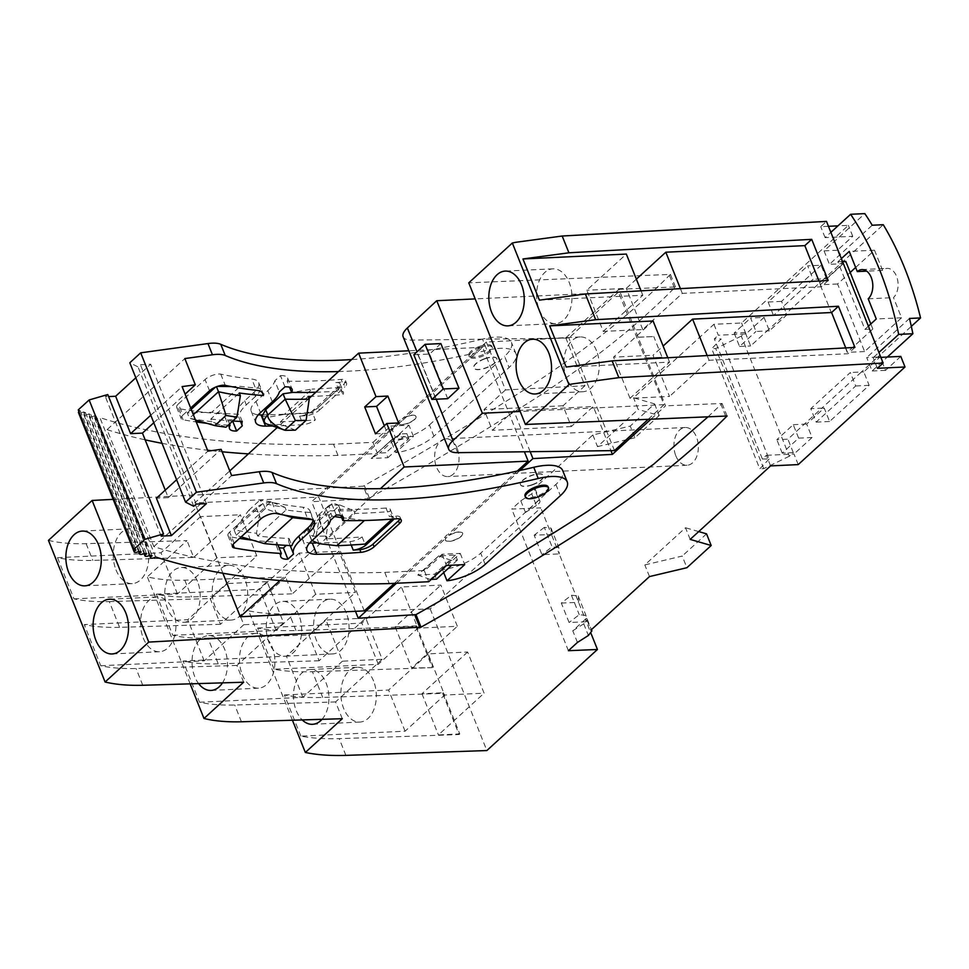 <?xml version="1.0" encoding="UTF-8"?>
<svg xmlns="http://www.w3.org/2000/svg" width="969" height="969" viewBox="0 0 969 969"><rect width="100%" height="100%" fill="white"/><g stroke="black" fill="none" stroke-linecap="round" stroke-linejoin="round"><path stroke-width="0.73" stroke-dasharray="4.84 3.63" d="M486.329 342.045L505.491 389.938L584.961 385.747L565.799 337.854L486.329 342.045L402.317 418.826A9.315 3.367 -21.8 0 1 406.907 416.609A9.315 3.367 -21.8 0 1 416.016 416.585A9.315 3.367 -21.8 0 1 407.816 423.465A9.315 3.367 -21.8 0 1 398.719 423.501A9.315 3.367 -21.8 0 1 398.974 421.89L311.655 501.7L368.305 498.72L363.278 486.172L113.155 499.35M565.799 337.854L618.925 289.307L665.533 405.841L650.902 419.214M584.961 385.747L563.013 405.793L571.322 426.554L593.258 406.495L610.918 450.633M648.2 419.323L664.019 404.654L618.404 292.117L568.876 338.06L412.019 340.119A25.884 9.448 -22.1 0 1 403.128 336.764M614.491 450.597L568.876 338.06M505.491 389.938L484.04 409.536L492.337 430.284L513.788 410.686L593.258 406.495M563.013 405.793L484.04 409.536M618.925 289.307L675.441 286.945L674.412 287.926C638.995 323.84 594.712 359.342 541.574 394.444C487.262 429.485 429.861 464.042 369.371 498.102L368.305 498.72M387.927 457.695L408.833 438.582L392.094 439.369L371.175 458.482L379.63 453.056L385.953 452.753L387.927 457.695L371.175 458.482M484.936 358.833A12.427 4.482 -21.8 0 1 496.903 358.845A12.427 4.482 -21.8 0 1 485.808 368.087A12.427 4.482 -21.8 0 1 473.841 368.075A12.427 4.482 -21.8 0 1 484.936 358.833M571.322 426.554L492.337 430.284M530.188 451.699L513.788 410.686M519.929 470.462L448.926 535.36L448.393 534.016L517.289 471.043M396.527 583.253L445.583 538.413A9.315 3.367 158.2 0 0 445.316 540.024A9.315 3.367 158.2 0 0 454.425 539.987A9.315 3.367 158.2 0 0 462.625 533.107A9.315 3.367 158.2 0 0 453.516 533.144A9.315 3.367 158.2 0 0 448.926 535.36M708.048 416.815L722.05 403.467L665.533 405.841M431.302 579.389L430.188 579.45L451.094 560.336L457.416 560.034L455.442 555.104L438.691 555.903L417.784 575.005L434.536 574.217L436.498 579.147M455.442 555.104L434.536 574.217M532.417 484.609A12.427 4.482 158.2 0 0 543.512 475.367A12.427 4.482 158.2 0 0 531.545 475.355A12.427 4.482 158.2 0 0 520.45 484.597A12.427 4.482 158.2 0 0 532.417 484.609M638.074 337.2L653.772 336.546L637.977 337.285M646.371 357.949L662.069 357.295L653.772 336.546M727.077 416.016L722.05 403.467M675.441 286.945L670.427 274.397L468.754 282.839M662.069 357.295L646.275 358.033M618.404 292.117L475.185 298.9M664.019 404.654L520.208 411.462M398.974 421.89L399.519 423.235A9.315 3.367 -21.8 0 1 402.862 420.171L402.317 418.826M407.731 423.235A9.315 3.367 -21.8 0 1 398.622 423.271A9.315 3.367 -21.8 0 1 406.823 416.391A9.315 3.367 -21.8 0 1 415.919 416.355A9.315 3.367 -21.8 0 1 407.731 423.235M670.427 274.397L669.397 275.378C633.132 311.957 588.849 347.471 536.56 381.895C482.09 417.033 424.701 451.59 364.356 485.554L363.278 486.172M355.49 611.306L311.655 501.7M484.839 358.603A12.427 4.482 -21.8 0 1 496.818 358.615A12.427 4.482 -21.8 0 1 485.723 367.857A12.427 4.482 -21.8 0 1 473.744 367.845A12.427 4.482 -21.8 0 1 484.682 358.663A12.427 4.482 -21.8 0 1 484.839 358.603M248.403 453.88A1035.183 373.634 158.2 0 0 337.987 455.418L376.65 453.589L392.469 439.127L400.536 433.955L406.859 433.652L385.953 452.753M406.859 433.652L408.833 438.582M400.536 433.955L379.63 453.056M376.65 453.589L393.148 438.691M445.583 538.413L445.05 537.068A9.315 3.367 -21.8 0 1 448.393 534.016M454.509 540.217A9.315 3.367 -21.8 0 1 445.413 540.254A9.315 3.367 -21.8 0 1 453.613 533.362A9.315 3.367 -21.8 0 1 462.71 533.325A9.315 3.367 -21.8 0 1 454.509 540.217M532.514 484.839A12.427 4.482 158.2 0 0 543.609 475.597A12.427 4.482 158.2 0 0 531.63 475.585A12.427 4.482 158.2 0 0 531.46 475.646A12.427 4.482 158.2 0 0 520.535 484.827A12.427 4.482 158.2 0 0 532.514 484.839M438.691 555.903L423.441 570.559L424.422 570.911L440.253 556.46L439.26 556.097M430.188 579.45L417.784 575.005M451.094 560.336L440.253 556.46M457.416 560.034L451.748 565.218M48.45 540.375L50.085 540.75C60.32 543.04 72.324 544.009 86.12 543.657L186.993 540.605L147.336 576.846L148.814 577.197C158.989 579.523 170.98 580.516 184.788 580.165L285.637 577.076L248.694 610.845C260.273 613.268 273.791 614.237 289.247 613.765L430.212 608.92L540.787 507.853L511.753 509.076L520.789 500.803L531.739 493.851L535.251 489.272L534.331 488.424L592.834 434.96L630.25 426.081L654.547 403.879L633.52 397.774L713.923 324.288L741.576 322.98L848.372 225.365L837.955 225.862M828.459 226.31L820.731 226.673L826.496 221.404M440.883 343.583L429.63 354.024L413.836 354.775M447.726 398.683L429.63 354.024M393.305 439.09L395.279 437.273L413.448 436.413L395.727 452.608A31.056 11.204 158.2 0 0 433.918 436.183L509.076 367.493A41.413 14.947 158.2 0 0 515.932 353.612A41.413 14.947 158.2 0 0 486.971 350.306L482.489 339.102A41.413 14.947 -21.8 0 1 511.45 342.408A41.413 14.947 -21.8 0 1 504.595 356.289L509.076 367.493M338.46 371.563A436.849 157.668 158.2 0 0 486.971 350.306M423.441 570.559L384.778 572.388A1035.183 373.634 158.2 0 1 153.829 546.649L107.05 429.667L184.849 358.566M107.05 429.667A1035.183 373.634 158.2 0 0 145.144 439.841M162.029 443.317A1035.183 373.634 158.2 0 0 207.548 450.222M211.399 450.67A1035.183 373.634 158.2 0 0 222.131 451.784M295.375 430.163L281.507 424.47L280.441 421.781L308.142 396.454M280.441 421.781A537.262 193.921 158.2 0 0 315.325 419.916L312.454 412.746A537.262 193.921 -21.8 0 1 284.341 414.393L312.03 389.078L292.614 392.409M272.616 425.997A545.547 196.901 158.2 0 0 303.031 424.628A10.356 3.731 158.2 0 0 315.325 419.916M315.858 392.239A478.262 172.615 158.2 0 0 339.223 391.064A10.356 3.731 158.2 0 1 343.474 392.372A10.356 3.731 158.2 0 1 342.905 394.589A486.535 175.607 158.2 0 1 311.328 396.369M225.983 427.196L211.908 421.697L210.83 419.008L239.282 392.99M210.83 419.008A537.262 193.921 158.2 0 0 232.754 420.994M229.556 423.925L225.62 414.09A545.547 196.901 158.2 0 1 178.647 408.579A10.356 3.731 158.2 0 1 176.697 407.368A10.356 3.731 158.2 0 1 178.417 403.903L182.899 415.107A10.356 3.731 158.2 0 0 181.179 418.572A10.356 3.731 158.2 0 0 183.129 419.783A545.547 196.901 158.2 0 0 196.235 421.939M206.785 423.308A545.547 196.901 158.2 0 0 228.187 425.173M182.899 415.107L190.663 408.01M337.987 455.418L333.506 444.214L373.004 442.348L377.329 453.153M373.004 442.348L390.798 426.069L395.279 437.273M153.829 546.649L231.627 475.537M440.096 556.061L442.07 554.256L460.239 553.396L442.518 569.59A31.056 11.204 158.2 0 0 480.709 553.166L555.867 484.464A41.413 14.947 158.2 0 0 562.723 470.583M315.955 543.028A545.547 196.901 158.2 0 0 349.821 541.598A10.356 3.731 158.2 0 0 362.115 536.899A537.262 193.921 158.2 0 1 327.219 538.752L354.933 513.437A486.535 175.607 158.2 0 0 389.695 511.559A10.356 3.731 158.2 0 0 390.265 509.355A10.356 3.731 158.2 0 0 386.013 508.047L389.417 516.562A478.262 172.615 158.2 0 0 395.8 516.089A10.356 3.731 -21.8 0 1 400.185 517.385A10.356 3.731 -21.8 0 1 399.979 519.033M311.739 540.835L307.258 529.631L319.104 518.803A41.413 14.947 158.2 0 0 326.093 508.979L331.749 503.819A18.629 6.722 158.2 0 1 338.871 506.193A18.629 6.722 158.2 0 1 338.375 509.367A478.262 172.615 158.2 0 0 386.013 508.047M307.258 529.631A28.985 10.465 158.2 0 0 302.449 539.345A28.985 10.465 158.2 0 0 309.62 542.979M234.159 543.282L229.677 532.078L256.313 507.732A10.356 3.731 158.2 0 1 272.047 502.342A478.262 172.615 158.2 0 0 303.091 507.259L307.573 518.463M229.677 532.078A10.356 3.731 158.2 0 0 227.969 535.554A10.356 3.731 158.2 0 0 229.919 536.765A545.547 196.901 158.2 0 0 239.513 538.401M251.274 540.012A545.547 196.901 158.2 0 0 276.892 542.265A18.629 6.722 158.2 0 0 276.298 545.608A18.629 6.722 158.2 0 0 279.024 547.618M313.06 520.28A28.985 10.465 158.2 0 0 313.108 519.675L310.25 512.504A486.535 175.607 158.2 0 1 286.073 509.973L257.621 535.978A537.262 193.921 158.2 0 0 289.053 538.485A41.413 14.947 158.2 0 0 289.077 542.822L286.279 545.377M310.25 512.504A28.985 10.465 158.2 0 0 309.971 510.869A28.985 10.465 158.2 0 0 303.091 507.259M442.07 554.256L446.552 565.46M424.422 570.911L428.746 581.727M384.778 572.388L389.259 583.592M520.789 500.803L525.452 512.456L538.994 500.077L534.331 488.424M592.834 434.96L597.498 446.612L638.183 409.427L633.52 397.774M713.923 324.288L718.308 335.226L745.948 333.917L764.032 317.384L750.6 318.026L755.977 331.471L767.036 330.95L784.551 314.937L773.492 315.458L813.052 279.302L807.674 265.857L821.094 265.227L826.472 278.672L842.86 263.689L829.44 264.331L872.209 225.232M770.573 465.907L766.346 455.333L762.349 458.979L714.31 338.871L718.308 335.226M690.17 539.394L685.507 527.742L644.821 564.927L682.237 556.061L686.9 567.713M649.484 576.579L644.821 564.927M577.439 642.435L572.776 630.783L586.318 618.404L590.981 630.056M568.391 650.696L511.753 509.076M675.829 455.805A18.895 12.197 -92.7 0 0 687.033 465.253A18.895 12.197 -92.7 0 0 696.457 436.958A18.895 12.197 -92.7 0 0 685.253 427.511A18.895 12.197 -92.7 0 0 675.829 455.805M561.317 603.057L578.578 602.33L578.178 595.947L571.456 595.245L561.317 603.057L569.094 622.51L586.354 621.783L590.993 633.363M578.178 595.947L585.954 615.4L586.354 621.783L559.222 553.929L541.95 554.656L534.173 535.203L551.434 534.476L540.787 507.853M551.034 528.093L558.822 547.546L559.222 553.929L551.434 534.476L551.034 528.093L544.324 527.378L552.1 546.831L541.95 554.656M430.212 608.92L486.862 750.551M300.862 736.137L284.389 694.967C295.484 697.062 308.263 697.886 322.713 697.438A25781.589 9305.416 -21.8 0 0 442.615 693.368L459.088 734.538A25781.589 9305.416 -21.8 0 1 339.186 738.62C324.736 739.056 311.957 738.233 300.862 736.137L405.078 731.207L444.638 695.052L428.165 653.881L467.627 652.016L484.1 693.186L444.638 695.052M274.094 669.228L257.633 628.057C268.728 630.153 281.507 630.976 295.957 630.54A25781.589 9305.416 -21.8 0 0 415.858 626.459L432.331 667.629A25781.589 9305.416 -21.8 0 1 312.43 671.711C297.967 672.147 285.189 671.323 274.094 669.228L378.322 664.298L417.869 628.142L401.408 586.972L440.871 585.106L457.332 626.277L417.869 628.142M292.481 720.318L248.694 610.845M342.287 718.707L335.577 701.931L382.21 659.308L365.737 618.125L319.104 660.761L308.808 635.022L355.453 592.398L338.98 551.228L292.347 593.852L285.637 577.076M298.924 615.121A27.423 17.696 -92.7 0 0 282.657 601.41A27.423 17.696 -92.7 0 0 268.994 642.471A27.423 17.696 -92.7 0 0 285.249 656.183A27.423 17.696 -92.7 0 0 298.924 615.121M321.974 719.373A27.423 17.696 -92.7 0 0 326.178 683.242A27.423 17.696 -92.7 0 0 309.91 669.531A27.423 17.696 -92.7 0 0 296.235 710.604A27.423 17.696 -92.7 0 0 302.304 720.003M319.104 660.761L218.255 663.838L207.972 638.111C194.527 638.45 182.802 637.517 172.785 635.325L156.312 594.154C166.329 596.347 178.054 597.279 191.499 596.928L292.347 593.852M218.255 663.838C204.822 664.177 193.085 663.256 183.068 661.052L286.4 656.17L325.947 620.015L342.42 661.185L382.21 659.308M335.577 701.931L234.728 705.008C221.283 705.359 209.558 704.427 199.541 702.234L183.068 661.052M190.227 684.078L147.336 576.846M243.643 682.224L236.933 665.461L283.566 622.837L267.105 581.654L220.46 624.278L210.176 598.551L256.809 555.927L240.336 514.757L193.703 557.381L186.993 540.605M222.337 683.109A27.423 17.696 -92.7 0 0 224.699 649.351A27.423 17.696 -92.7 0 0 208.444 635.652A27.423 17.696 -92.7 0 0 194.769 676.713A27.423 17.696 -92.7 0 0 198.802 683.848M197.458 581.23A27.423 17.696 -92.7 0 0 181.191 567.519A27.423 17.696 -92.7 0 0 167.516 608.593A27.423 17.696 -92.7 0 0 183.783 622.292A27.423 17.696 -92.7 0 0 197.458 581.23M220.46 624.278L119.587 627.331L109.303 601.604C95.834 601.943 84.061 601.034 73.983 598.866L57.51 557.684C67.6 559.852 79.373 560.772 92.83 560.421L193.703 557.381M119.587 627.331C106.13 627.67 94.356 626.761 84.267 624.593L187.756 619.7L227.315 583.544L243.776 624.714L283.566 622.837M236.933 665.461L136.06 668.501C122.603 668.84 110.829 667.932 100.74 665.764L84.267 624.593M842.86 263.689L837.482 250.244L852.744 236.303L825.104 237.611L830.869 232.342M825.104 237.611L820.731 226.673M852.744 236.303L848.372 225.365M764.032 317.384L769.41 330.829L786.925 314.816L781.547 301.371L821.094 265.227M745.948 333.917L741.576 322.98M654.547 403.879L659.211 415.531L638.183 409.427M659.211 415.531L634.913 437.746L630.25 426.081M597.498 446.612L634.913 437.746M538.994 500.077A9.218 3.331 -21.8 0 1 539.915 500.925A9.218 3.331 -21.8 0 1 536.402 505.503L531.739 493.851M525.452 512.456L536.402 505.503M596.492 350.669A27.411 17.696 -92.7 0 0 580.237 336.958A27.411 17.696 -92.7 0 0 566.562 378.019A27.411 17.696 -92.7 0 0 582.829 391.73A27.411 17.696 -92.7 0 0 596.492 350.669M539.321 309.898A27.411 17.696 -92.7 0 0 555.576 323.61A27.411 17.696 -92.7 0 0 569.251 282.548A27.411 17.696 -92.7 0 0 552.984 268.837A27.411 17.696 -92.7 0 0 539.321 309.898M706.534 533.846L682.237 556.061M698.722 531.581L685.507 527.742M798.214 464.599L793.986 454.025L766.346 455.333M900.782 356.41L885.533 370.364L880.155 356.907L863.767 371.89L869.145 385.335L829.585 421.491L824.207 408.046L806.692 424.059L812.07 437.503L793.986 454.025M880.869 357.355L873.142 357.718L878.907 352.45M877.369 368.305L873.142 357.718M572.776 630.783L583.726 623.818A9.218 3.331 158.2 0 0 587.238 619.239A9.218 3.331 158.2 0 0 586.318 618.404M390.798 426.069L408.966 425.209L413.448 436.413M408.966 425.209L391.246 441.404L395.727 452.608M433.918 436.183L429.437 424.979A31.056 11.204 -21.8 0 1 391.246 441.404M429.437 424.979L504.595 356.289M482.489 339.102A436.849 157.668 -21.8 0 1 351.59 359.572M165.263 490.132L168.267 497.642L221.138 449.325M153.805 422.738L185.115 394.129M155.658 557.005L99.904 417.615A3.622 1.308 -21.8 0 1 94.756 418.378A3.622 1.308 -21.8 0 1 96.355 416.452A1035.183 373.634 -21.8 0 1 94.344 415.774A3.622 1.308 -21.8 0 1 89.221 416.513A3.622 1.308 -21.8 0 1 90.856 414.562A1035.183 373.634 -21.8 0 1 88.869 413.872A3.622 1.308 -21.8 0 1 83.794 414.599A3.622 1.308 -21.8 0 1 85.454 412.624A1035.183 373.634 -21.8 0 1 83.516 411.91A3.622 1.308 -21.8 0 1 78.465 412.612M333.506 444.214A1035.183 373.634 -21.8 0 1 99.904 417.615M281.507 424.47A537.262 193.921 -21.8 0 1 271.453 424.652A20.7 7.473 -21.8 0 1 267.008 424.071M262.042 415.992L268.474 417.203L284.341 414.393M261.945 414.889A545.547 196.901 158.2 0 0 305.174 412.939A10.356 3.731 -21.8 0 0 318.341 407.428L319.419 410.117A10.356 3.731 -21.8 0 1 306.252 415.628A545.547 196.901 158.2 0 1 299.627 416.113A10.356 3.731 158.2 0 0 311.921 411.401L312.454 412.746L340.034 387.418L342.905 394.589M272.313 401.82L267.832 390.616L255.986 401.445A28.985 10.465 158.2 0 0 251.189 411.171A28.985 10.465 158.2 0 0 258.36 414.793M267.832 390.616A41.413 14.947 158.2 0 0 274.833 380.805L279.314 392.009M284.959 386.849L280.477 375.633L274.833 380.805M280.477 375.633A18.629 6.722 158.2 0 1 287.611 378.019A18.629 6.722 158.2 0 1 287.103 381.192L289.537 387.261M287.103 381.192A478.262 172.615 158.2 0 0 341.124 379.388A10.356 3.731 -21.8 0 1 345.509 380.684A10.356 3.731 -21.8 0 1 343.801 384.16L344.879 386.849A10.356 3.731 -21.8 0 0 346.587 383.373A10.356 3.731 -21.8 0 0 342.202 382.077A478.262 172.615 158.2 0 1 335.819 382.549L339.223 391.064M335.819 382.549A10.356 3.731 158.2 0 1 340.071 383.857A10.356 3.731 158.2 0 1 339.501 386.074L340.034 387.418A486.535 175.607 -21.8 0 1 312.03 389.078M240.518 421.43L237.805 414.647A41.413 14.947 158.2 0 1 244.685 400.827L253.902 392.397A28.985 10.465 158.2 0 0 258.699 382.682A28.985 10.465 158.2 0 0 251.831 379.085L256.313 390.289M253.902 392.397L255.513 396.43A28.985 10.465 158.2 0 0 260.588 388.363L262.248 392.506M216.499 386.74L217.468 386.389M231.143 386.57L240.155 386.328A486.535 175.607 -21.8 0 0 260.588 388.363M211.908 421.697A537.262 193.921 -21.8 0 1 189.452 418.269L187.296 412.891L211.775 412.261L240.155 386.328M242.262 421.503L239.391 414.332A537.262 193.921 -21.8 0 1 211.775 412.261M255.513 396.43L246.296 404.86A41.413 14.947 158.2 0 0 239.391 414.332M237.805 414.647L232.148 419.807L232.669 421.079M225.62 414.09A18.629 6.722 158.2 0 0 225.026 417.433A18.629 6.722 158.2 0 0 232.148 419.807M178.417 403.903L205.053 379.557A10.356 3.731 158.2 0 1 220.775 374.155A478.262 172.615 158.2 0 0 251.831 379.085M143.242 638.014A27.423 17.696 -92.7 0 0 159.51 651.725A27.423 17.696 -92.7 0 0 175.789 621.892A27.423 17.696 -92.7 0 0 173.185 610.652A27.423 17.696 -92.7 0 0 167.807 601.943A27.423 17.696 -92.7 0 0 156.917 596.952A27.423 17.696 -92.7 0 0 143.242 638.014M116.001 569.893A27.423 17.696 -92.7 0 0 132.256 583.604A27.423 17.696 -92.7 0 0 148.536 553.771A27.423 17.696 -92.7 0 0 145.931 542.531A27.423 17.696 -92.7 0 0 140.553 533.822A27.423 17.696 -92.7 0 0 129.664 528.82A27.423 17.696 -92.7 0 0 116.001 569.893M78.913 411.546A3.622 1.308 -21.8 0 1 80.148 410.626L78.247 409.887M107.777 394.54L105.379 396.733L108.589 396.575M135.817 377.801L150.679 364.223L140.408 364.707L138.01 366.9L129.81 362.769M480.358 347.399A12.427 4.482 -21.8 0 1 492.337 347.411A12.427 4.482 -21.8 0 1 481.242 356.653A12.427 4.482 -21.8 0 1 469.262 356.64A12.427 4.482 -21.8 0 1 480.2 347.459A12.427 4.482 -21.8 0 1 480.358 347.399M318.341 407.428L343.801 384.16M460.239 553.396L464.72 564.6M442.518 569.59L443.705 572.558M329.254 514.866A521.734 188.313 158.2 0 1 319.867 515.036A5.172 1.865 158.2 0 1 318.68 514.866L312.49 524.544L314.646 532.017L332.004 516.15L329.848 510.772A486.535 175.607 -21.8 0 0 353.855 510.748L339.998 505.055L329.254 514.866L326.153 536.063A537.262 193.921 -21.8 0 1 316.088 536.245A20.7 7.473 -21.8 0 1 309.063 533.58A20.7 7.473 -21.8 0 1 309.486 530.297A20.7 7.473 -21.8 0 1 312.49 526.639L329.848 510.772L329.23 505.212A502.063 181.215 158.2 0 0 339.998 505.055M354.933 513.437L353.855 510.748M341.682 517.64L364.55 520.401A486.535 175.607 -21.8 0 0 392.566 518.73L389.695 511.559M332.004 516.15L334.547 516.562M393.668 519.021A10.356 3.731 158.2 0 0 393.668 517.87A10.356 3.731 158.2 0 0 389.417 516.562M338.375 509.367L340.809 515.447M331.749 503.819L336.231 515.024M330.574 520.183L326.093 508.979M362.115 536.899L364.986 544.069M327.219 538.752L326.153 536.063M276.892 542.265L277.909 544.832M290.179 545.571L289.077 542.822M289.053 538.485L291.923 545.656M257.621 535.978L256.543 533.289A537.262 193.921 -21.8 0 1 234.086 529.861L236.23 535.239L241.16 536.887M286.073 509.973L284.995 507.284A486.535 175.607 -21.8 0 1 263.12 503.323L234.086 529.861L248.767 510.324A521.734 188.313 158.2 0 0 259.862 511.898L256.543 533.289M259.862 511.898L270.896 501.809L284.995 507.284M313.108 519.675A486.535 175.607 -21.8 0 1 311.921 519.59M236.23 535.239L265.276 508.701L283.554 514.975M265.276 508.701L263.12 503.323L259.898 500.137A502.063 181.215 158.2 0 0 270.896 501.809M548.091 486.801A12.427 4.482 -21.8 0 1 536.996 496.043A12.427 4.482 -21.8 0 1 525.016 496.031M812.07 437.503L798.638 438.133L782.225 453.141L793.284 452.62L789.323 456.229L741.285 336.122L745.234 332.512L734.175 333.033L750.6 318.026M741.285 336.122L715.716 348.525L711.743 348.731L721.033 338.944L714.31 338.871M762.349 458.979L769.071 459.052L721.033 338.944M769.071 459.052L759.793 468.851L711.743 348.731M789.323 456.229L763.766 468.645L759.793 468.851M457.15 448.284A18.895 12.197 -92.7 0 0 445.946 438.836A18.895 12.197 -92.7 0 0 436.522 467.131A18.895 12.197 -92.7 0 0 447.739 476.578A18.895 12.197 -92.7 0 0 457.15 448.284M585.954 615.4L579.244 614.685L569.094 622.51M571.456 595.245L579.244 614.685M558.822 547.546L552.1 546.831M544.324 527.378L534.173 535.203M459.088 734.538L459.778 733.908L438.424 734.926L484.1 693.186M442.615 693.368L443.305 692.738L459.778 733.908M284.389 694.967L388.605 690.037L428.165 653.881M467.627 652.016L421.963 693.756L443.305 692.738M432.331 667.629L411.668 668.016L457.332 626.277M415.858 626.459L416.549 625.829L433.022 667.011M257.633 628.057L361.849 623.128L401.408 586.972M416.549 625.829L395.195 626.846L440.871 585.106M378.322 664.298L361.849 623.128M405.078 731.207L388.605 690.037M172.785 635.325L276.104 630.431L315.664 594.276L355.453 592.398M207.972 638.111L308.808 635.022M315.664 594.276L299.191 553.105L338.98 551.228M156.312 594.154L259.631 589.261L299.191 553.105M199.541 702.234L302.861 697.341L342.42 661.185M365.737 618.125L325.947 620.015M346.308 612.868A27.423 17.696 -92.7 0 0 330.054 599.169A27.423 17.696 -92.7 0 0 316.378 640.23A27.423 17.696 -92.7 0 0 332.646 653.942A27.423 17.696 -92.7 0 0 346.308 612.868M373.562 681.001A27.423 17.696 -92.7 0 0 357.295 667.29A27.423 17.696 -92.7 0 0 343.62 708.363A27.423 17.696 -92.7 0 0 359.887 722.062A27.423 17.696 -92.7 0 0 373.562 681.001M276.104 630.431L259.631 589.261M302.861 697.341L286.4 656.17M73.983 598.866L177.46 593.961L217.02 557.817L256.809 555.927M109.303 601.604L210.176 598.551M217.02 557.817L200.547 516.634L240.336 514.757M57.51 557.684L160.999 552.79L200.547 516.634M100.74 665.764L204.217 660.87L243.776 624.714M267.105 581.654L227.315 583.544M244.903 578.99A27.423 17.696 -92.7 0 0 228.648 565.278A27.423 17.696 -92.7 0 0 214.973 606.34A27.423 17.696 -92.7 0 0 231.24 620.051A27.423 17.696 -92.7 0 0 244.903 578.99M242.226 674.472A27.423 17.696 -92.7 0 0 258.481 688.172A27.423 17.696 -92.7 0 0 272.156 647.11A27.423 17.696 -92.7 0 0 255.889 633.399A27.423 17.696 -92.7 0 0 242.226 674.472M177.46 593.961L160.999 552.79M204.217 660.87L187.756 619.7M566.175 367.045L669.567 362.152L630.007 398.307L669.506 396.442L653.033 355.26L663.123 346.042M854.937 347.423L848.057 353.709L709.054 360.286L669.506 396.442M669.567 362.152L667.798 357.743M653.094 320.981L613.547 357.137L653.033 355.26M828.168 280.513L821.3 286.8L682.297 293.377L642.738 329.533L603.251 331.398L586.778 290.228L626.337 254.072M539.406 300.148L642.81 295.254L603.251 331.398M642.81 295.254L641.042 290.845M636.367 279.133L626.277 288.362L586.778 290.228M818.987 281.022L821.3 286.8M845.743 347.919L848.057 353.709M868.406 326.178L864.905 329.375L837.882 261.8L841.371 258.614M837.482 250.244L824.062 250.886L864.832 213.616M824.062 250.886L829.44 264.331M826.472 278.672L824.11 278.781L883.268 224.711M786.925 314.816L784.551 314.937L824.11 278.781L813.052 279.302M781.547 301.371L768.114 302.013L807.674 265.857M768.114 302.013L773.492 315.458M769.41 330.829L767.036 330.95L750.612 345.957L745.234 332.512M798.638 438.133L793.26 424.688L776.847 439.696L787.906 439.175L804.318 424.168L793.26 424.688M806.692 424.059L804.318 424.168L821.833 408.155L810.787 408.676L816.164 422.121L855.712 385.977L850.334 372.52L810.787 408.676M824.207 408.046L821.833 408.155L861.393 371.999L850.334 372.52M829.585 421.491L816.164 422.121M869.145 385.335L855.712 385.977M863.767 371.89L861.393 371.999L877.781 357.028L866.722 357.549L872.1 370.994L887.362 357.052M880.155 356.907L877.781 357.028L911.32 326.371M885.533 370.364L872.1 370.994M150.789 415.229L182.099 386.607M176.6 479.764L191.462 466.186L150.679 364.223M206.421 503.614L191.462 466.186L207.911 451.142M168.267 497.642L156.421 498.211M161.12 536.111L105.379 396.733M96.355 416.452L152.097 555.831M339.501 386.074L311.921 411.401M319.419 410.117L344.879 386.849M195.472 420.025L189.452 418.269L193.34 414.708M187.296 412.891L191.196 409.33M215.433 387.164L216.341 386.34M94.344 415.774L150.086 555.152M90.856 414.562L146.598 553.953M88.869 413.872L144.623 553.251M85.454 412.624L141.195 552.015M83.516 411.91L139.257 551.288M80.148 410.626L135.902 550.017M196.162 504.098L140.408 364.707M193.764 506.29L138.01 366.9M479.909 346.284A12.427 4.482 -21.8 0 1 491.889 346.296A12.427 4.482 -21.8 0 1 480.794 355.538A12.427 4.482 -21.8 0 1 468.814 355.526A12.427 4.482 -21.8 0 1 479.909 346.284M314.646 532.017L311.461 539.576L312.03 540.569M763.766 468.645L715.716 348.525M793.284 452.62L787.906 439.175M855.663 267.456L874.522 250.22L882.589 270.387A15.722 10.15 87.3 0 1 887.18 268.401A15.722 10.15 87.3 0 1 897.56 279.714A15.722 10.15 87.3 0 1 893.479 297.616L901.545 317.796L864.602 351.565L837.567 283.99L850.188 272.459M421.963 693.756L438.424 734.926M395.195 626.846L411.668 668.016M630.007 398.307L613.547 357.137M709.054 360.286L707.164 355.55M682.297 293.377L680.408 288.641M642.738 329.533L626.277 288.362M837.567 283.99L820.198 284.813L845.78 261.424M874.522 250.22L849.244 251.419M842.558 261.582L837.882 261.8M882.589 270.387L866.674 271.138M868.2 298.815L893.479 297.616M901.545 317.796L876.267 318.983M864.602 351.565L847.221 352.377L820.198 284.813M864.905 329.375L872.815 329L847.221 352.377M872.815 329L870.804 323.985M734.175 333.033L739.553 346.478L755.977 331.471M739.553 346.478L750.612 345.957M782.225 453.141L776.847 439.696M909.491 318.462L866.722 357.549M248.767 510.324L259.898 500.137M402.862 420.171L482.61 347.277L524.411 451.784M394.407 583.35L445.05 537.068M364.271 610.894L318.74 497.061L194.745 502.923L229.774 470.91M399.519 423.235L318.74 497.061M318.68 514.866L329.23 505.212M308.966 398.525L277.207 427.559M222.87 573.236L194.745 502.923M279.896 580.564L380.442 488.655M482.61 347.277L408.797 350.778M375.463 433.846L387.309 433.276L398.61 422.956M384.305 425.766L387.309 433.276M457.634 452.656L412.019 340.119M674.412 287.926L669.397 275.378M364.356 485.554L369.371 498.102M725.672 416.076L721.021 404.461M436.244 399.228L417.021 351.808M322.713 697.438L312.43 671.711M295.957 630.54L289.247 613.765M345.897 755.384L339.186 738.62M184.788 580.165L191.499 596.928M241.438 721.784L234.728 705.008M86.12 543.657L92.83 560.421M142.77 685.277L136.06 668.501M583.726 623.818L588.389 635.482M285.988 430.333L271.453 424.652L268.474 417.203M299.627 416.113L303.031 424.628M305.174 412.939L306.252 415.628M255.986 401.445L260.467 412.649M341.124 379.388L342.202 382.077M244.685 400.827L246.296 404.86M178.647 408.579L183.129 419.783M209.534 390.761L205.053 379.557M220.775 374.155L225.256 385.359M485.19 564.37L480.709 553.166M555.867 484.464L560.348 495.68M395.8 516.089L396.878 518.778M319.104 518.803L323.585 530.007M349.821 541.598L351.19 545.014M319.067 543.694L316.088 536.245L319.867 515.036M272.047 502.342L276.528 513.546M256.313 507.732L260.794 518.936M229.919 536.765L233.02 544.53M539.915 500.925L535.251 489.272M580.237 336.958L532.502 339.223M582.829 391.73L535.094 393.983M555.576 323.61L507.853 325.863M552.984 268.837L505.261 271.09M587.238 619.239L591.405 629.668M515.932 353.612L511.45 342.408M251.189 411.171L255.671 422.375M287.611 378.019L292.093 389.223M340.071 383.857L343.474 392.372M258.699 382.682L263.18 393.886M225.026 417.433L229.508 428.637M176.697 407.368L181.179 418.572M159.51 651.725L112.125 653.966M156.917 596.952L109.533 599.193M132.256 583.604L84.872 585.845M129.664 528.82L82.28 531.073M390.265 509.355L393.668 517.87M338.871 506.193L343.353 517.398M302.449 539.345L306.931 550.549M227.969 535.554L232.451 546.758M276.298 545.608L280.78 556.812M309.971 510.869L314.453 522.073M685.253 427.511L445.946 438.836M687.033 465.253L447.739 476.578M330.054 599.169L282.657 601.41M332.646 653.942L285.249 656.183M357.295 667.29L309.91 669.531M359.887 722.062L312.502 724.303M228.648 565.278L181.191 567.519M231.24 620.051L183.783 622.292M258.481 688.172L211.036 690.425M255.889 633.399L208.444 635.652M94.756 418.378L149.577 555.431M345.509 380.684L346.587 383.373M89.221 416.513L144.042 553.565M83.794 414.599L138.603 551.64M492.337 347.411L491.889 346.296M469.262 356.64L468.814 355.526M400.185 517.385L401.263 520.074M311.461 539.576L309.063 533.58M861.901 269.588L887.18 268.401M312.49 524.544L309.486 530.297"/><path stroke-width="1.45" d="M650.902 419.214L612.408 454.388L610.918 450.633M648.2 419.323L614.491 450.597L457.634 452.656A25.884 9.448 -22.1 0 1 448.744 449.301A25.884 9.448 -22.1 0 1 452.983 440.507L436.244 399.228M612.408 454.388L532.938 458.579L530.188 451.699M396.527 583.253L358.264 618.234L415.98 614.625C476.469 580.576 533.871 546.019 588.183 510.966L653.627 464.224L708.048 416.815M532.938 458.579L519.929 470.462M525.404 424.47L568.985 384.632L572.304 383.942L618.84 377.656L883.134 363.036L826.496 221.404L562.19 236.024L515.653 242.311L512.335 243.001L468.754 282.839L525.404 424.47L727.077 416.016L726.035 417.009C689.783 453.589 645.499 489.091 593.198 523.514C538.74 558.653 481.339 593.21 421.006 627.173L148.766 642.084L92.128 500.452L48.45 540.375L105.1 682.006L148.766 642.084M448.744 449.301L403.128 336.764A25.884 9.448 -22.1 0 1 407.368 327.982L436.753 300.717L475.185 298.9M520.208 411.462L482.368 413.254L436.753 300.717M482.368 413.254L452.983 440.507M414.914 615.242L419.928 627.791M358.264 618.234L355.49 611.306M113.155 499.35L92.128 500.452M451.748 565.218L436.498 579.147L431.302 579.389M837.955 225.862L828.459 226.31M512.335 243.001L568.985 384.632M548.769 352.922A27.411 17.696 -92.7 0 0 532.502 339.223A27.411 17.696 -92.7 0 0 518.839 380.284A27.411 17.696 -92.7 0 0 535.094 393.983A27.411 17.696 -92.7 0 0 548.769 352.922M491.586 312.163A27.411 17.696 -92.7 0 0 507.853 325.863A27.411 17.696 -92.7 0 0 521.516 284.801A27.411 17.696 -92.7 0 0 505.261 271.09A27.411 17.696 -92.7 0 0 491.586 312.163M883.134 363.036L877.369 368.305L905.01 366.997L798.214 464.599L770.573 465.907L690.17 539.394L711.198 545.511L686.9 567.713L649.484 576.579L590.981 630.056L591.902 630.892L588.389 635.482L577.439 642.435L568.391 650.696L597.437 649.484L486.862 750.551L345.897 755.384C330.441 755.856 316.924 754.887 305.344 752.465L342.287 718.707L241.438 721.784C227.63 722.135 215.639 721.154 205.464 718.828L203.987 718.477L243.643 682.224L142.77 685.277C128.974 685.628 116.958 684.659 106.723 682.382L105.1 682.006M425.088 344.334L440.883 343.583L458.991 388.242L443.196 388.981L425.088 344.334L413.836 354.775L431.932 399.422L443.196 388.981M431.932 399.422L447.726 398.683L458.991 388.242M185.115 394.129L195.326 384.79L184.849 358.566L212.441 354.763A31.056 11.204 158.2 0 1 225.232 355.502A436.849 157.668 158.2 0 0 338.46 371.563M145.144 439.841A1035.183 373.634 158.2 0 0 162.029 443.317M207.548 450.222A1035.183 373.634 158.2 0 0 211.399 450.67M222.131 451.784A1035.183 373.634 158.2 0 0 248.403 453.88M289.537 387.261L291.584 392.397A18.629 6.722 158.2 0 0 292.093 389.223A18.629 6.722 158.2 0 0 284.959 386.849L279.314 392.009A41.413 14.947 158.2 0 1 272.313 401.82L260.467 412.649A28.985 10.465 158.2 0 0 255.671 422.375A28.985 10.465 158.2 0 0 265.506 426.106A545.547 196.901 158.2 0 0 272.616 425.997M291.584 392.397A478.262 172.615 158.2 0 0 315.858 392.239M306.119 420.34A502.063 181.215 158.2 0 1 295.351 420.51L284.801 430.163A5.172 1.865 158.2 0 0 284.874 430.188A5.172 1.865 158.2 0 0 285.988 430.333A521.734 188.313 158.2 0 0 295.375 430.163L306.119 420.34L309.22 399.143L308.142 396.454A486.535 175.607 158.2 0 0 311.328 396.369M240.36 395.679L237.017 417.106L225.983 427.196A521.734 188.313 158.2 0 1 214.876 425.609L226.019 415.435L218.485 391.718A486.535 175.607 -21.8 0 0 240.36 395.679L239.282 392.99A486.535 175.607 158.2 0 0 263.459 395.534A28.985 10.465 158.2 0 0 263.18 393.886A28.985 10.465 158.2 0 0 256.313 390.289A478.262 172.615 158.2 0 1 225.256 385.359A10.356 3.731 158.2 0 0 209.534 390.761L190.663 408.01M232.754 420.994A537.262 193.921 158.2 0 0 242.262 421.503A41.413 14.947 158.2 0 0 242.286 425.851L236.63 431.011L232.669 421.079M228.187 425.173A545.547 196.901 158.2 0 0 230.101 425.294A18.629 6.722 158.2 0 0 229.508 428.637A18.629 6.722 158.2 0 0 236.63 431.011M196.235 421.939A545.547 196.901 158.2 0 0 206.785 423.308M95.858 640.255A27.423 17.696 -92.7 0 0 112.125 653.966A27.423 17.696 -92.7 0 0 125.788 612.905A27.423 17.696 -92.7 0 0 109.533 599.193A27.423 17.696 -92.7 0 0 95.858 640.255M68.605 572.134A27.423 17.696 -92.7 0 0 84.872 585.845A27.423 17.696 -92.7 0 0 98.547 544.772A27.423 17.696 -92.7 0 0 82.28 531.073A27.423 17.696 -92.7 0 0 68.605 572.134M195.326 384.79L182.099 386.607L207.911 451.142L221.138 449.325L231.627 475.537L259.232 471.733L263.713 482.95A31.056 11.204 -21.8 0 1 276.504 483.676L272.023 472.472A31.056 11.204 158.2 0 0 259.232 471.733M272.023 472.472A436.849 157.668 158.2 0 0 533.749 467.288A41.413 14.947 158.2 0 1 562.723 470.583L567.204 481.787A41.413 14.947 -21.8 0 1 560.348 495.68L485.19 564.37A31.056 11.204 -21.8 0 1 447 580.794L443.705 572.558M309.62 542.979A28.985 10.465 158.2 0 0 312.284 543.076A545.547 196.901 158.2 0 0 315.955 543.028M239.513 538.401A545.547 196.901 158.2 0 0 251.274 540.012M279.024 547.618A18.629 6.722 158.2 0 0 283.42 547.982L287.902 559.186A18.629 6.722 158.2 0 1 280.78 556.812A18.629 6.722 158.2 0 1 281.373 553.469L277.909 544.832M286.279 545.377L283.42 547.982M149.577 555.431L150.51 557.769A3.622 1.308 -21.8 0 0 155.658 557.005A1035.183 373.634 -21.8 0 0 389.259 583.592L428.746 581.727L446.552 565.46L464.72 564.6L447 580.794M590.993 633.363L597.437 649.484M305.344 752.465L292.481 720.318M302.304 720.003A27.423 17.696 -92.7 0 0 312.502 724.303A27.423 17.696 -92.7 0 0 321.974 719.373M203.987 718.477L190.227 684.078M198.802 683.848A27.423 17.696 -92.7 0 0 211.036 690.425A27.423 17.696 -92.7 0 0 222.337 683.109M667.798 357.743L653.094 320.981L549.702 325.875L566.175 367.045L612.129 360.88A92903.105 33531.748 -21.8 0 1 854.937 347.423L838.464 306.252L831.596 312.527L692.593 319.116L663.123 346.042M549.702 325.875L595.656 319.697A92903.105 33531.748 -21.8 0 1 838.464 306.252M595.656 319.697L585.373 293.97L539.406 300.148L522.945 258.965L626.337 254.072L641.042 290.845M585.373 293.97A92903.105 33531.748 -21.8 0 1 828.168 280.513L811.707 239.343A92903.105 33531.748 -21.8 0 0 568.9 252.8L522.945 258.965M711.198 545.511L706.534 533.846L698.722 531.581M905.01 366.997L900.782 356.41L880.869 357.355M351.59 359.572A436.849 157.668 -21.8 0 1 220.75 344.298A31.056 11.204 -21.8 0 0 207.96 343.559L140.687 352.825L196.428 492.216L263.713 482.95M165.263 490.132L142.455 433.107L153.805 422.738M258.36 414.793A28.985 10.465 158.2 0 0 261.024 414.902A545.547 196.901 158.2 0 0 261.945 414.889M309.22 399.143A486.535 175.607 -21.8 0 1 285.213 399.18L283.069 393.802L292.614 392.409M262.248 392.506L263.459 395.534M193.34 414.708L218.485 391.718L216.499 386.74M217.468 386.389L231.143 386.57M240.518 421.43L242.286 425.851M229.556 423.925L230.101 425.294M150.51 557.769A3.622 1.308 -21.8 0 1 152.097 555.831A1035.183 373.634 -21.8 0 1 150.086 555.152A3.622 1.308 -21.8 0 1 144.975 555.903A3.622 1.308 -21.8 0 1 146.598 553.953A1035.183 373.634 -21.8 0 1 144.623 553.251A3.622 1.308 -21.8 0 1 139.548 553.977A3.622 1.308 -21.8 0 1 141.195 552.015A1035.183 373.634 -21.8 0 1 139.257 551.288A3.622 1.308 -21.8 0 1 134.219 552.003L78.465 412.612A3.622 1.308 -21.8 0 1 78.913 411.546M89.124 399.955L144.878 539.333L163.531 533.919L107.777 394.54L89.124 399.955L78.247 409.887L134.001 549.278L135.902 550.017A3.622 1.308 -21.8 0 0 134.219 552.003M108.589 396.575L115.638 396.248L135.817 377.801M163.531 533.919L161.12 536.111L171.392 535.627L206.421 503.614L196.162 504.098L193.764 506.29L185.563 502.148L129.81 362.769L140.687 352.825M276.504 483.676A436.849 157.668 -21.8 0 0 538.231 478.492A41.413 14.947 -21.8 0 1 567.204 481.787M334.547 516.562L341.682 517.64M392.711 519.093L393.099 520.074A10.356 3.731 158.2 0 0 393.668 519.021M342.856 520.571A478.262 172.615 158.2 0 0 396.878 518.778A10.356 3.731 -21.8 0 1 401.263 520.074A10.356 3.731 -21.8 0 1 399.555 523.539L374.095 546.807A10.356 3.731 -21.8 0 1 360.928 552.33A545.547 196.901 158.2 0 1 316.766 554.28A28.985 10.465 158.2 0 1 306.931 550.549A28.985 10.465 158.2 0 1 311.739 540.835L323.585 530.007A41.413 14.947 158.2 0 0 330.574 520.183L336.231 515.024A18.629 6.722 158.2 0 1 343.353 517.398A18.629 6.722 158.2 0 1 342.856 520.571L340.809 515.447M351.19 545.014L353.225 550.113A545.547 196.901 158.2 0 0 359.85 549.641L360.928 552.33M353.225 550.113A10.356 3.731 158.2 0 0 365.519 545.414L364.986 544.069A537.262 193.921 -21.8 0 1 336.861 545.704L364.453 520.486M312.03 540.569L319.067 543.694L336.861 545.704M233.02 544.53L234.401 547.969A10.356 3.731 158.2 0 1 232.451 546.758A10.356 3.731 158.2 0 1 234.159 543.282L260.794 518.936A10.356 3.731 158.2 0 1 276.528 513.546A478.262 172.615 158.2 0 0 307.573 518.463A28.985 10.465 158.2 0 1 314.453 522.073A28.985 10.465 158.2 0 1 309.656 531.787L300.438 540.205A41.413 14.947 158.2 0 0 293.559 554.026L287.902 559.186M234.401 547.969A545.547 196.901 158.2 0 0 281.373 553.469M293.559 554.026L290.179 545.571M313.06 520.28A28.985 10.465 158.2 0 1 308.033 527.754L298.815 536.172A41.413 14.947 158.2 0 0 291.923 545.656A537.262 193.921 -21.8 0 1 264.295 543.585L292.674 517.652A486.535 175.607 -21.8 0 0 311.921 519.59M241.16 536.887L264.295 543.585M283.554 514.975L292.674 517.652M144.878 539.333L134.001 549.278M185.563 502.148L196.428 492.216M525.464 497.145L525.016 496.031A12.427 4.482 -21.8 0 1 535.942 486.85A12.427 4.482 -21.8 0 1 536.111 486.789A12.427 4.482 -21.8 0 1 548.091 486.801L548.539 487.916A12.427 4.482 158.2 0 0 536.56 487.904A12.427 4.482 158.2 0 0 525.464 497.145A12.427 4.482 158.2 0 0 537.444 497.158A12.427 4.482 158.2 0 0 548.539 487.916M680.408 288.641L665.824 252.206L636.367 279.133M665.824 252.206L804.827 245.629L818.987 281.022M811.707 239.343L804.827 245.629M831.596 312.527L845.743 347.919M841.371 258.614L849.244 251.419L857.311 271.586A15.722 10.15 87.3 0 1 861.901 269.588A15.722 10.15 87.3 0 1 872.282 280.913A15.722 10.15 87.3 0 1 868.2 298.815L876.267 318.983L868.406 326.178M878.907 352.45L898.663 334.402A269.152 173.73 87.3 0 0 850.625 214.282L830.869 232.342M887.362 357.052L912.883 333.724A269.152 173.73 87.3 0 0 909.491 318.462L920.55 317.929A269.152 173.73 87.3 0 0 883.268 224.711L872.209 225.232A269.152 173.73 87.3 0 0 864.832 213.616L850.625 214.282M912.883 333.724L898.663 334.402M142.455 433.107L130.609 433.664L150.789 415.229M171.392 535.627L156.421 498.211L176.6 479.764M130.609 433.664L115.638 396.248M284.874 430.188L267.008 424.071A20.7 7.473 -21.8 0 1 264.428 421.987A20.7 7.473 -21.8 0 1 267.856 415.047L285.213 399.18L295.351 420.51M284.801 430.163C284.074 430.454 266.863 422.266 267.856 415.047L265.712 409.669L262.042 415.992L264.428 421.987M265.712 409.669L283.069 393.802M226.019 415.435A502.063 181.215 158.2 0 0 237.017 417.106M191.196 409.33L215.433 387.164M214.876 425.609L195.472 420.025M392.13 519.13L364.986 544.069M399.979 519.033A10.356 3.731 -21.8 0 1 398.477 520.85L373.017 544.118A10.356 3.731 -21.8 0 1 359.85 549.641M393.099 520.074L365.519 545.414M920.55 317.929L911.32 326.371M850.188 272.459L855.663 267.456M707.164 355.55L692.593 319.116M870.804 323.985L845.78 261.424L842.558 261.582M866.674 271.138L857.311 271.586M524.411 451.784L528.153 461.123L404.146 466.985L380.442 488.655M517.289 471.043L528.153 461.123M222.87 573.236L240.276 616.756L364.271 610.894L394.407 583.35M408.797 350.778L358.615 353.152L376.008 396.624L387.854 396.055L398.61 422.956L386.764 423.514L404.146 466.985M358.615 353.152L308.966 398.525M277.207 427.559L229.774 470.91M240.276 616.756L279.896 580.564M386.764 423.514L375.463 433.846L364.707 406.956L376.008 396.624M364.707 406.956L376.553 406.386L384.305 425.766M376.553 406.386L387.854 396.055M415.98 614.625L421.006 627.173M726.035 417.009L725.672 416.076M417.021 351.808L407.368 327.982M568.9 252.8L562.19 236.024M618.84 377.656L612.129 360.88M225.232 355.502L220.75 344.298M212.441 354.763L207.96 343.559M261.024 414.902L265.506 426.106M538.231 478.492L533.749 467.288M312.284 543.076L316.766 554.28M298.815 536.172L300.438 540.205M308.033 527.754L309.656 531.787M398.477 520.85L399.555 523.539M373.017 544.118L374.095 546.807M591.405 629.668L591.902 630.892M144.042 553.565L144.975 555.903M138.603 551.64L139.548 553.977"/></g></svg>
